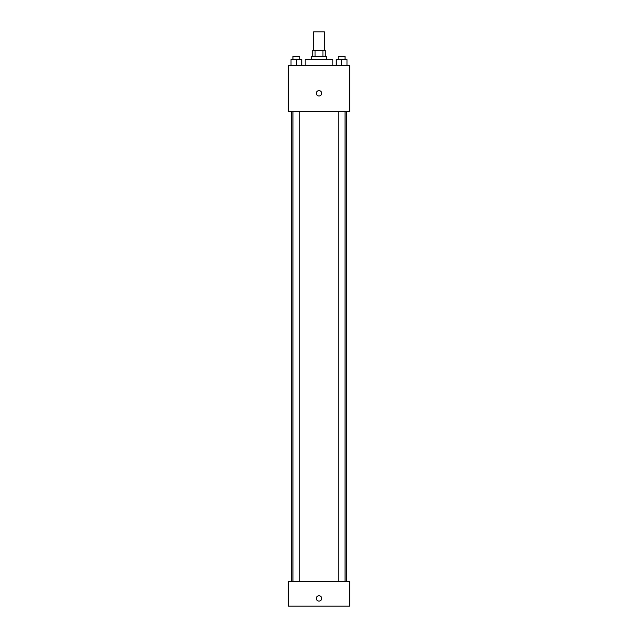 <?xml version="1.0" encoding="UTF-8"?>
<svg xmlns="http://www.w3.org/2000/svg" width="638" height="638" viewBox="0 0 638 638"><rect width="100%" height="100%" fill="white"/><g stroke="black" fill="none" stroke-linecap="round" stroke-linejoin="round"><path stroke-width="0.96" d="M324.375 50.322L324.375 31.9L313.625 31.9L313.625 50.322M315.06 56.463L315.06 50.322L312.859 50.322L312.859 56.463M315.06 50.322L325.141 50.322L325.141 56.463M322.94 56.463L322.94 50.322M311.32 59.533L311.32 56.463L326.68 56.463L326.68 59.533M332.821 65.674L332.821 59.533L305.179 59.533L305.179 65.674M288.296 65.674L349.704 65.674L349.704 111.738L288.296 111.738L288.296 65.674M319 95.995A2.688 2.688 0 0 1 316.671 91.968A2.688 2.688 0 0 1 321.329 91.968A2.688 2.688 0 0 1 319 95.995M288.296 581.537L349.704 581.537L349.704 606.1L288.296 606.1L288.296 581.537M319 601.108A2.688 2.688 0 0 1 316.671 597.08A2.688 2.688 0 0 1 321.329 597.08A2.688 2.688 0 0 1 319 601.108M336.226 65.674L336.226 59.533L346.976 59.533L346.976 65.674L346.976 59.533M341.601 65.674L341.601 59.533M345.054 59.533L345.054 56.463L338.148 56.463L338.148 59.533M291.024 65.674L291.024 59.533L301.774 59.533L301.774 65.674L301.774 59.533M296.399 65.674L296.399 59.533M299.852 59.533L299.852 56.463L292.946 56.463L292.946 59.533M346.633 581.537L346.633 111.738M291.367 581.537L291.367 111.738M338.148 111.738L338.148 581.537M345.054 111.738L345.054 581.537M299.852 581.537L299.852 111.738M292.946 581.537L292.946 111.738"/></g></svg>
